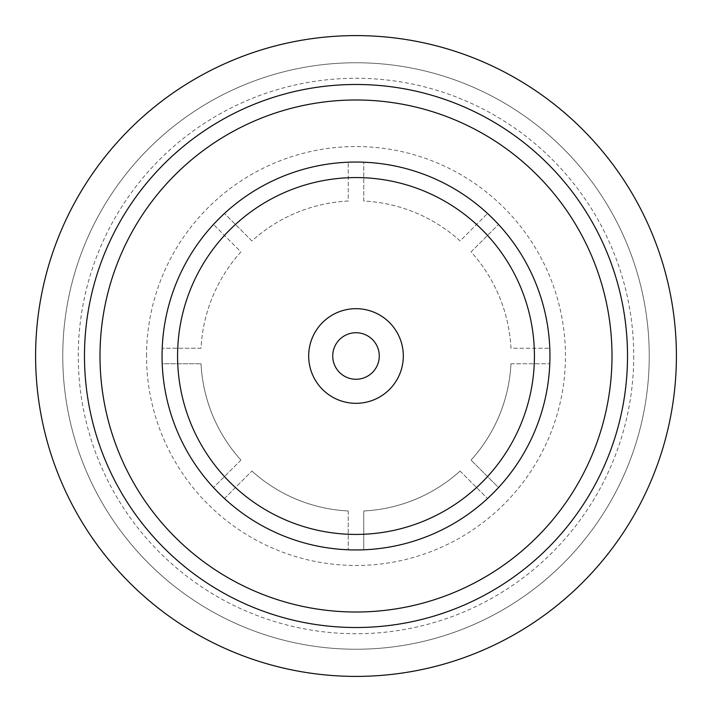 <?xml version="1.0" encoding="UTF-8"?>
<svg xmlns="http://www.w3.org/2000/svg" width="712" height="712" viewBox="0 0 712 712"><rect width="100%" height="100%" fill="white"/><g stroke="black" fill="none" stroke-linecap="round" stroke-linejoin="round"><path stroke-width="0.53" stroke-dasharray="3.56 2.67" d="M549.949 356A193.949 193.949 0 0 1 356 549.949A193.949 193.949 0 0 1 162.051 356A193.949 193.949 0 0 1 356 162.051A193.949 193.949 0 0 1 549.949 356A193.949 193.949 0 0 1 356 549.949A193.949 193.949 0 0 1 224.458 213.484A193.949 193.949 0 0 1 549.789 363.761A193.949 193.949 0 0 1 498.516 487.542L471.059 460.094L498.516 487.542A193.949 193.949 0 0 1 363.761 549.789L363.761 510.967L363.761 549.789A193.949 193.949 0 0 1 162.211 363.761L201.033 363.761L162.211 363.761A193.949 193.949 0 0 1 356 162.051A193.949 193.949 0 0 1 549.949 356M403.321 356A47.321 47.321 0 0 1 356 403.321A47.321 47.321 0 0 1 308.679 356A47.321 47.321 0 0 1 356 308.679A47.321 47.321 0 0 1 403.321 356M332.727 356A23.273 23.273 0 0 1 356 332.727A23.273 23.273 0 0 1 379.274 356A23.273 23.273 0 0 1 356 379.274A23.273 23.273 0 0 1 332.727 356M146.538 356A209.462 209.462 0 0 1 356 146.538A209.462 209.462 0 0 1 565.462 356A209.462 209.462 0 0 1 356 565.462A209.462 209.462 0 0 1 146.538 356M633.733 356A277.733 277.733 0 0 1 356 633.733A277.733 277.733 0 0 1 78.267 356A277.733 277.733 0 0 1 356 78.267A277.733 277.733 0 0 1 633.733 356M649.246 356A293.246 293.246 0 0 1 356 649.246A293.246 293.246 0 0 1 62.754 356A293.246 293.246 0 0 1 356 62.754A293.246 293.246 0 0 1 649.246 356A293.246 293.246 0 0 1 356 649.246A293.246 293.246 0 0 1 62.754 356A293.246 293.246 0 0 1 356 62.754A293.246 293.246 0 0 1 649.246 356A293.246 293.246 0 0 1 356 649.246A293.246 293.246 0 0 1 62.754 356A293.246 293.246 0 0 1 356 62.754A293.246 293.246 0 0 1 649.246 356A293.246 293.246 0 0 1 356 649.246A293.246 293.246 0 0 1 62.754 356A293.246 293.246 0 0 1 356 62.754A293.246 293.246 0 0 1 649.246 356A293.246 293.246 0 0 1 356 649.246A293.246 293.246 0 0 1 62.754 356A293.246 293.246 0 0 1 356 62.754A293.246 293.246 0 0 1 649.246 356A293.246 293.246 0 0 1 356 649.246A293.246 293.246 0 0 1 62.754 356A293.246 293.246 0 0 1 356 62.754A293.246 293.246 0 0 1 649.246 356A293.246 293.246 0 0 1 356 649.246A293.246 293.246 0 0 1 62.754 356A293.246 293.246 0 0 1 356 62.754A293.246 293.246 0 0 1 649.246 356A293.246 293.246 0 0 1 356 649.246A293.246 293.246 0 0 1 62.754 356A293.246 293.246 0 0 1 356 62.754A293.246 293.246 0 0 1 649.246 356A293.246 293.246 0 0 1 356 649.246A293.246 293.246 0 0 1 62.754 356A293.246 293.246 0 0 1 356 62.754A293.246 293.246 0 0 1 649.246 356A293.246 293.246 0 0 1 356 649.246A293.246 293.246 0 0 1 62.754 356A293.246 293.246 0 0 1 356 62.754A293.246 293.246 0 0 1 649.246 356M627.521 356A271.521 271.521 0 0 1 356 627.521A271.521 271.521 0 0 1 84.479 356A271.521 271.521 0 0 1 356 84.479A271.521 271.521 0 0 1 627.521 356A271.521 271.521 0 0 1 356 627.521A271.521 271.521 0 0 1 84.479 356A271.521 271.521 0 0 1 356 84.479A271.521 271.521 0 0 1 627.521 356A271.521 271.521 0 0 1 356 627.521A271.521 271.521 0 0 1 84.479 356A271.521 271.521 0 0 1 356 84.479A271.521 271.521 0 0 1 627.521 356A271.521 271.521 0 0 1 356 627.521A271.521 271.521 0 0 1 84.479 356A271.521 271.521 0 0 1 356 84.479A271.521 271.521 0 0 1 627.521 356A271.521 271.521 0 0 1 356 627.521A271.521 271.521 0 0 1 84.479 356A271.521 271.521 0 0 1 356 84.479A271.521 271.521 0 0 1 627.521 356A271.521 271.521 0 0 1 356 627.521A271.521 271.521 0 0 1 84.479 356A271.521 271.521 0 0 1 356 84.479A271.521 271.521 0 0 1 627.521 356A271.521 271.521 0 0 1 356 627.521A271.521 271.521 0 0 1 84.479 356A271.521 271.521 0 0 1 356 84.479A271.521 271.521 0 0 1 627.521 356A271.521 271.521 0 0 1 356 627.521A271.521 271.521 0 0 1 84.479 356A271.521 271.521 0 0 1 356 84.479A271.521 271.521 0 0 1 627.521 356A271.521 271.521 0 0 1 356 627.521A271.521 271.521 0 0 1 84.479 356A271.521 271.521 0 0 1 356 84.479A271.521 271.521 0 0 1 627.521 356M676.4 356A320.4 320.4 0 0 1 356 676.4A320.4 320.4 0 0 1 35.6 356A320.4 320.4 0 0 1 356 35.6A320.4 320.4 0 0 1 676.4 356M612.009 356A256.008 256.008 0 0 1 356 612.009A256.008 256.008 0 0 1 99.992 356A256.008 256.008 0 0 1 356 99.992A256.008 256.008 0 0 1 612.009 356M460.094 471.059L487.542 498.516L460.094 471.059A155.154 155.154 0 0 1 363.761 510.967A155.154 155.154 0 0 0 460.094 471.059M510.967 363.761L549.789 363.761L510.967 363.761A155.154 155.154 0 0 1 471.059 460.094A155.154 155.154 0 0 0 510.967 363.761M471.059 251.906L498.516 224.458L471.059 251.906A155.154 155.154 0 0 1 510.967 348.239L549.789 348.239L510.967 348.239A155.154 155.154 0 0 0 471.059 251.906M363.761 201.033L363.761 162.211L363.761 201.033A155.154 155.154 0 0 1 460.094 240.941L487.542 213.484L460.094 240.941A155.154 155.154 0 0 0 363.761 201.033M251.906 240.941L224.458 213.484L251.906 240.941A155.154 155.154 0 0 1 348.239 201.033L348.239 162.211L348.239 201.033A155.154 155.154 0 0 0 251.906 240.941M201.033 348.239L162.211 348.239L201.033 348.239A155.154 155.154 0 0 1 240.941 251.906L213.484 224.458L240.941 251.906A155.154 155.154 0 0 0 201.033 348.239M240.941 460.094L213.484 487.542L240.941 460.094A155.154 155.154 0 0 1 201.033 363.761A155.154 155.154 0 0 0 240.941 460.094M224.458 498.516L251.906 471.059L224.458 498.516M348.239 510.967L348.239 549.789L348.239 510.967A155.154 155.154 0 0 1 251.906 471.059A155.154 155.154 0 0 0 348.239 510.967"/><path stroke-width="1.07" d="M549.949 356A193.949 193.949 0 0 1 356 549.949A193.949 193.949 0 0 1 162.051 356A193.949 193.949 0 0 1 356 162.051A193.949 193.949 0 0 1 549.949 356M534.427 356A178.427 178.427 0 0 1 356 534.427A178.427 178.427 0 0 1 177.573 356A178.427 178.427 0 0 1 356 177.573A178.427 178.427 0 0 1 534.427 356M403.321 356A47.321 47.321 0 0 1 356 403.321A47.321 47.321 0 0 1 308.679 356A47.321 47.321 0 0 1 356 308.679A47.321 47.321 0 0 1 403.321 356M332.727 356A23.273 23.273 0 0 1 356 332.727A23.273 23.273 0 0 1 379.274 356A23.273 23.273 0 0 1 356 379.274A23.273 23.273 0 0 1 332.727 356M676.4 356A320.4 320.4 0 0 1 356 676.4A320.4 320.4 0 0 1 35.6 356A320.4 320.4 0 0 1 356 35.6A320.4 320.4 0 0 1 676.4 356M627.521 356A271.521 271.521 0 0 1 356 627.521A271.521 271.521 0 0 1 84.479 356A271.521 271.521 0 0 1 356 84.479A271.521 271.521 0 0 1 627.521 356M612.009 356A256.008 256.008 0 0 1 356 612.009A256.008 256.008 0 0 1 99.992 356A256.008 256.008 0 0 1 356 99.992A256.008 256.008 0 0 1 612.009 356"/></g></svg>
